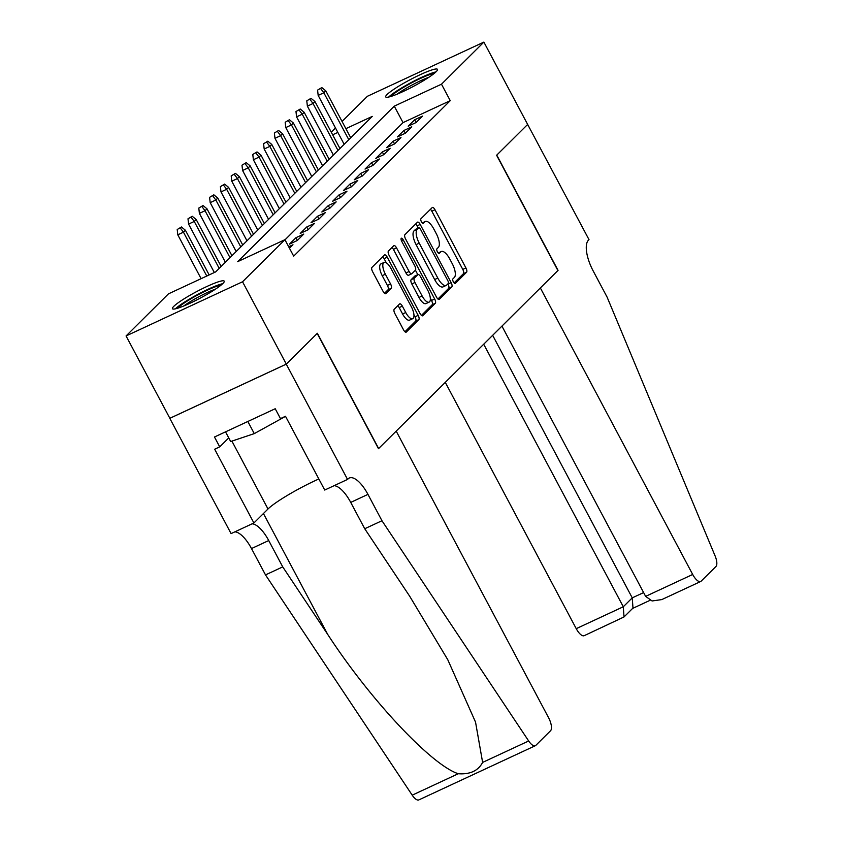 <?xml version="1.0" encoding="UTF-8"?>
<svg xmlns="http://www.w3.org/2000/svg" width="842" height="842" viewBox="0 0 842 842"><rect width="100%" height="100%" fill="white"/><g stroke="black" fill="none" stroke-linecap="round" stroke-linejoin="round"><path stroke-width="1.26" d="M453.375 281.881A2.579 0.989 65.1 0 0 455.206 283.48A2.579 0.989 65.1 0 0 455.322 283.407L466.584 272.219A3.694 1.421 65.1 0 0 465.921 267.935L434.988 209.742A3.694 1.421 65.1 0 0 432.367 207.448A3.694 1.421 65.1 0 0 432.209 207.564L420.947 218.752A2.579 0.989 65.1 0 0 421.41 221.751A2.579 0.989 65.1 0 0 423.242 223.351A2.579 0.989 65.1 0 0 423.358 223.277L424.81 221.825A11.809 4.536 65.1 0 1 425.326 221.467A11.809 4.536 65.1 0 1 433.704 228.803L436.282 233.655A11.809 4.536 65.1 0 1 438.387 247.369L436.935 248.811A2.579 0.989 65.1 0 0 437.398 251.811A2.579 0.989 65.1 0 0 439.229 253.421A2.579 0.989 65.1 0 0 439.335 253.337L440.798 251.895A11.809 4.536 65.1 0 1 441.313 251.526A11.809 4.536 65.1 0 1 449.691 258.862L452.27 263.714A11.809 4.536 65.1 0 1 454.375 277.428L452.912 278.881A2.579 0.989 65.1 0 0 453.375 281.881M173.789 306.341A29.333 3.726 152 0 1 201.743 288.974A29.333 3.726 152 0 1 224.235 281.154A29.333 3.726 152 0 1 222.888 283.501A29.333 3.726 152 0 1 194.934 300.857A29.333 3.726 152 0 1 172.442 308.688A29.333 3.726 152 0 1 173.789 306.341M387.057 94.546A29.333 3.726 152 0 1 415.011 77.19A29.333 3.726 152 0 1 437.503 69.36A29.333 3.726 152 0 1 436.156 71.707A29.333 3.726 152 0 1 408.202 89.073A29.333 3.726 152 0 1 385.71 96.904A29.333 3.726 152 0 1 387.057 94.546M394.214 309.267A3.694 1.421 65.1 0 0 394.866 313.55L403.55 329.875A3.694 1.421 65.1 0 0 406.17 332.169A3.694 1.421 65.1 0 0 406.328 332.053L418.832 319.634A3.694 1.421 65.1 0 0 418.179 315.35L387.236 257.168A3.694 1.421 65.1 0 0 384.626 254.873A3.694 1.421 65.1 0 0 384.457 254.989L371.953 267.409A3.694 1.421 65.1 0 0 372.606 271.692L383.099 291.406A3.694 1.421 65.1 0 0 385.71 293.7A3.694 1.421 65.1 0 0 385.878 293.584L391.225 288.269A3.694 1.421 65.1 0 0 390.572 283.986L385.373 274.208A9.872 3.8 65.1 0 1 384.036 262.441A9.872 3.8 65.1 0 1 391.035 268.577L411.412 306.888A9.872 3.8 65.1 0 1 412.738 318.655A9.872 3.8 65.1 0 1 405.739 312.519L402.339 306.13A3.694 1.421 65.1 0 0 399.729 303.836A3.694 1.421 65.1 0 0 399.561 303.951L394.214 309.267M342.052 121.459L367.407 96.283L483.876 42.1L527.65 124.437L496.612 155.265L557.899 270.535L378.647 448.544L317.36 333.274L286.312 364.102L242.538 281.775L126.068 335.947L168.453 293.858L215.668 271.892L372.248 116.406L345.883 128.668M483.876 42.1L441.492 84.189L394.277 106.155L237.707 261.641L284.922 239.686L242.538 281.775M284.922 239.686L293.679 256.147L450.249 100.661L441.492 84.189M436.514 297.142A3.694 1.421 65.1 0 0 439.135 299.436A3.694 1.421 65.1 0 0 439.292 299.32L451.796 286.901A3.694 1.421 65.1 0 0 451.144 282.617L420.2 224.425A3.694 1.421 65.1 0 0 417.579 222.13A3.694 1.421 65.1 0 0 417.422 222.246L404.918 234.665A3.694 1.421 65.1 0 0 405.57 238.96L436.514 297.142M435.314 303.267L422.81 315.687A3.694 1.421 65.1 0 1 422.652 315.803A3.694 1.421 65.1 0 1 420.032 313.508L389.088 255.326A3.694 1.421 65.1 0 1 388.436 251.042L393.782 245.717A3.694 1.421 65.1 0 1 393.951 245.611A3.694 1.421 65.1 0 1 396.561 247.906L409.117 271.503A3.694 1.421 65.1 0 0 411.727 273.797A3.694 1.421 65.1 0 0 411.896 273.682L415.443 270.156A3.694 1.421 65.1 0 0 414.78 265.872L401.718 241.296A2.579 0.989 65.1 0 1 401.371 238.223A2.579 0.989 65.1 0 1 403.202 239.823L434.661 298.984A3.694 1.421 65.1 0 1 435.314 303.267L432.167 304.73L421.442 315.392M416.085 122.532L422.568 116.101L414.696 119.764L408.223 126.195L416.085 122.532M405.286 133.257L411.77 126.826L403.897 130.478L397.424 136.92L405.286 133.257M394.488 143.982L400.971 137.541L393.098 141.203L386.625 147.645L394.488 143.982M383.699 154.707L390.172 148.266L382.3 151.928L375.827 158.359L383.699 154.707M372.901 165.421L379.374 158.991L371.501 162.653L365.028 169.084L372.901 165.421M362.102 176.146L368.575 169.716L360.713 173.378L354.229 179.809L362.102 176.146M351.303 186.871L357.776 180.441L349.914 184.103L343.431 190.534L351.303 186.871M340.505 197.596L346.978 191.166L339.115 194.828L332.632 201.259L340.505 197.596M329.706 208.321L336.179 201.891L328.317 205.543L321.833 211.984L329.706 208.321M318.907 219.046L325.38 212.605L317.518 216.268L311.035 222.709L318.907 219.046M308.109 229.771L314.582 223.33L306.72 226.993L300.236 233.423L308.109 229.771M297.31 240.496L303.783 234.055L295.921 237.718L289.438 244.148L297.31 240.496M289.48 248.264L292.984 244.78L288.69 246.78M450.249 100.661L403.034 122.616L284.996 239.833M286.312 364.102L169.852 418.285L126.068 335.947M331.253 132.183L335.484 127.984M337.842 132.404L332.653 134.815M403.034 122.616L394.277 106.155M414.696 119.764L416.148 122.479M403.897 130.478L405.349 133.204M393.098 141.203L394.551 143.929M382.3 151.928L383.752 154.644M371.501 162.653L372.953 165.369M360.713 173.378L362.155 176.094M349.914 184.103L351.356 186.819M339.115 194.828L340.557 197.544M328.317 205.543L329.759 208.269M317.518 216.268L318.96 218.994M306.72 226.993L308.161 229.708M295.921 237.718L297.363 240.433M454.112 282.944L463.437 273.682A3.694 1.421 65.1 0 0 462.774 269.398L431.841 211.205A3.694 1.421 65.1 0 0 430.43 209.332M418.232 228.108L417.053 225.898A3.694 1.421 65.1 0 0 415.643 224.014M437.924 299.026L448.649 288.364A3.694 1.421 65.1 0 0 447.997 284.08L447.881 283.88M448.228 283.533A2.579 0.989 65.1 0 0 447.765 280.533L420.611 229.456A2.579 0.989 65.1 0 0 418.779 227.856A2.579 0.989 65.1 0 0 418.663 227.929L417.127 229.456A11.809 4.536 65.1 0 0 419.232 243.17L437.798 278.081A11.809 4.536 65.1 0 0 446.176 285.427A11.809 4.536 65.1 0 0 446.692 285.059L448.228 283.533M415.759 229.277A2.579 0.989 65.1 0 0 415.632 229.319A2.579 0.989 65.1 0 0 415.516 229.392L418.663 227.929M446.176 285.427L443.029 286.89A11.809 4.536 65.1 0 1 434.651 279.544L416.085 244.633A11.809 4.536 65.1 0 1 413.98 230.918L415.516 229.392M408.738 275.145A3.694 1.421 65.1 0 1 408.58 275.26A3.694 1.421 65.1 0 1 405.96 272.966L393.414 249.369A3.694 1.421 65.1 0 0 392.014 247.485M415.411 270.177L417.8 274.66M430.336 298.236L431.514 300.447L434.661 298.984M422.137 295.984A9.872 3.8 65.1 0 0 429.136 302.12A9.872 3.8 65.1 0 0 427.799 290.353L420.632 276.86A3.694 1.421 65.1 0 0 418.011 274.566A3.694 1.421 65.1 0 0 417.853 274.681L414.296 278.207A3.694 1.421 65.1 0 0 414.959 282.491L422.137 295.984L418.99 297.447A9.872 3.8 65.1 0 0 425.989 303.583L429.136 302.12M415.053 275.976A3.694 1.421 65.1 0 0 414.864 276.029A3.694 1.421 65.1 0 0 414.696 276.144L417.853 274.681M418.99 297.447L411.812 283.954A3.694 1.421 65.1 0 1 411.149 279.67L414.696 276.144M432.167 304.73A3.694 1.421 65.1 0 0 431.514 300.447M412.738 318.655L409.591 320.118A9.872 3.8 65.1 0 1 402.592 313.982L399.192 307.593A3.694 1.421 65.1 0 0 397.782 305.72M384.036 262.441L380.889 263.904A9.872 3.8 65.1 0 0 382.226 275.671L385.373 274.208M384.499 293.29L388.078 289.743A3.694 1.421 65.1 0 0 387.425 285.449L382.226 275.671M386.331 262.851L384.089 258.631A3.694 1.421 65.1 0 0 382.678 256.747M404.96 331.759L415.685 321.097A3.694 1.421 65.1 0 0 415.032 316.813L413.938 314.771M321.812 87.579L317.581 90.115L321.812 87.579L325.78 90.841L323.833 92.778L318.171 95.409L344.157 144.298M320.728 88.652L323.833 92.778L348.788 139.698M325.78 90.841L350.725 137.772M318.171 95.409L317.581 90.115M391.077 96.398A25.386 3.221 152 0 1 411.496 82.916A25.386 3.221 152 0 1 434.083 73.528M428.904 77.254A23.502 2.979 -28 0 0 397.066 94.188M435.956 71.907A29.144 3.694 -28 0 0 411.275 82.495A29.144 3.694 -28 0 0 388.688 97.041M177.82 308.183A25.386 3.221 152 0 1 198.228 294.711A25.386 3.221 152 0 1 220.815 285.322M215.636 289.048A23.502 2.979 -28 0 0 183.798 305.972M225.53 431.851L230.676 441.524L254.273 433.619L285.543 416.348M247.822 421.474L254.273 433.619M222.688 283.701A29.144 3.694 -28 0 0 198.007 294.29A29.144 3.694 -28 0 0 175.42 308.825M445.281 382.373L576.233 628.658L623.291 606.766L632.247 597.862L643.625 592.579M483.697 344.22L623.291 606.766L624.017 616.954L632.984 608.05L632.247 597.862L492.654 335.327M527.702 124.384L496.769 155.107L558.057 270.366L540.353 287.953L692.692 574.476A11.283 4.336 65.1 0 0 700.691 581.496A11.283 4.336 65.1 0 0 701.186 581.138L715.932 566.508A11.283 4.336 65.1 0 0 715.079 555.867L607.114 297.142L593.105 270.798A26.323 10.115 -114.9 0 1 588.4 240.233L589 239.644L527.639 124.416M501.937 326.107L645.635 596.368L692.692 574.476M624.017 616.954L584.232 635.668A11.283 4.336 -114.9 0 1 576.233 628.658M700.691 581.496L661.78 599.588L652.087 600.967L645.635 596.368M396.193 431.115L548.542 717.637A11.283 4.336 65.1 0 1 550.552 730.74L535.817 745.37A11.283 4.336 65.1 0 1 535.323 745.717A11.283 4.336 65.1 0 1 528.671 740.981L381.963 520.735L367.954 494.38A26.323 10.115 65.1 0 0 349.293 478.024A26.323 10.115 65.1 0 0 348.146 478.835L347.546 479.424L286.259 364.154L317.192 333.432L378.49 448.702L396.193 431.115M535.323 745.717L418.853 799.9A11.283 4.336 -114.9 0 1 412.212 795.164L265.504 574.907L282.733 566.887L327.717 634.426C369.88 699.365 431.525 765.146 458.269 773.735C470.078 774.566 478.193 770.788 482.624 762.41L475.541 722.12L447.786 659.739L409.717 596.283L364.733 528.744L350.725 502.4A26.323 10.115 65.1 0 0 334.127 485.666M364.733 528.744L381.963 520.735M265.504 574.907L251.495 548.563A26.323 10.115 65.1 0 0 234.897 531.828M252.126 523.819A26.323 10.115 65.1 0 1 268.724 540.543L282.733 566.887M286.259 364.154L169.8 418.337L231.087 533.607L253.905 522.987L214.678 449.218L219.72 446.87L228.75 437.903M347.546 479.424L324.728 490.044L285.501 416.274L280.47 418.611L275.208 408.738L214.468 436.998L219.72 446.87M253.905 522.987L267.998 508.989A42.3 5.368 152 0 1 318.834 478.961M311.014 98.303L306.783 100.84L311.014 98.303L314.982 101.566L313.035 103.503L307.372 106.134L333.358 155.023M309.93 99.377L313.035 103.503L337.989 150.423M314.982 101.566L339.926 148.497M307.372 106.134L306.783 100.84M300.215 109.028L295.984 111.565L300.215 109.028L304.183 112.291L302.236 114.217L296.573 116.859L322.56 165.737M299.131 110.091L302.236 114.217L327.191 161.148M304.183 112.291L329.127 159.222M296.573 116.859L295.984 111.565M289.416 119.743L285.185 122.279L289.416 119.743L293.384 123.016L291.437 124.942L285.775 127.584L311.761 176.462M288.332 120.816L291.437 124.942L316.392 171.873M293.384 123.016L318.329 169.937M285.775 127.584L285.185 122.279M278.618 130.468L274.387 133.004L278.618 130.468L282.586 133.741L280.639 135.667L274.976 138.309L300.962 187.187M277.534 131.541L280.639 135.667L305.593 182.598M282.586 133.741L307.53 180.662M274.976 138.309L274.387 133.004M267.819 141.193L263.588 143.729L267.819 141.193L271.787 144.466L269.84 146.392L264.178 149.023L290.164 197.912M266.735 142.266L269.84 146.392L294.795 193.323M271.787 144.466L296.731 191.387M264.178 149.023L263.588 143.729M257.02 151.918L252.789 154.454L257.02 151.918L260.988 155.181L259.041 157.117L253.379 159.748L279.365 208.637M255.936 152.991L259.041 157.117L283.996 204.038M260.988 155.181L285.943 202.112M253.379 159.748L252.789 154.454M246.222 162.643L241.991 165.179L246.222 162.643L250.19 165.906L248.243 167.842L242.58 170.473L268.566 219.362M245.138 163.716L248.243 167.842L273.197 214.763M250.19 165.906L275.145 212.837M242.58 170.473L241.991 165.179M235.423 173.368L231.192 175.904L235.423 173.368L239.391 176.631L237.444 178.567L231.782 181.198L257.778 230.087M234.339 174.441L237.444 178.567L262.399 225.488M239.391 176.631L264.346 223.562M231.782 181.198L231.192 175.904M224.625 184.093L220.394 186.629L224.625 184.093L228.592 187.356L226.645 189.282L220.983 191.923L246.98 240.801M223.54 185.166L226.645 189.282L251.6 236.213M228.592 187.356L253.547 234.286M220.983 191.923L220.394 186.629M213.826 194.807L209.595 197.354L213.826 194.807L217.794 198.08L215.847 200.007L210.184 202.648L236.181 251.526M212.742 195.881L215.847 200.007L240.801 246.938M217.794 198.08L242.749 245.011M210.184 202.648L209.595 197.354M203.027 205.532L198.796 208.069L203.027 205.532L206.995 208.805L205.048 210.732L199.386 213.373L225.382 262.251M201.943 206.606L205.048 210.732L230.003 257.663M206.995 208.805L231.95 255.726M199.386 213.373L198.796 208.069M192.229 216.257L187.998 218.794L192.229 216.257L196.197 219.53L194.249 221.457L188.587 224.088L214.331 272.513M191.155 217.331L194.249 221.457L219.204 268.387M196.197 219.53L221.151 266.451M188.587 224.088L187.998 218.794M181.43 226.982L177.209 229.519L181.43 226.982L185.398 230.245L183.451 232.181L177.788 234.813L201.112 278.67M180.356 228.056L183.451 232.181L206.774 276.029M185.398 230.245L209.153 274.924M177.788 234.813L177.209 229.519M438.293 253.053L440.798 251.895M422.316 222.993L424.81 221.825M431.841 211.205L434.988 209.742M462.774 269.398L465.921 267.935M463.437 273.682L466.584 272.219M417.053 225.898L420.2 224.425M447.997 284.08L451.144 282.617M448.649 288.364L451.796 286.901M413.98 230.918L417.127 229.456M416.085 244.633L419.232 243.17M434.651 279.544L437.798 278.081M393.414 249.369L396.561 247.906M405.96 272.966L409.117 271.503M401.423 240.654L403.202 239.823M411.149 279.67L414.296 278.207M411.812 283.954L414.959 282.491M399.192 307.593L402.339 306.13M402.592 313.982L405.739 312.519M387.425 285.449L390.572 283.986M388.078 289.743L391.225 288.269M384.089 258.631L387.236 257.168M415.032 316.813L418.179 315.35M415.685 321.097L418.832 319.634M350.725 502.4L367.954 494.38M268.724 540.543L251.495 548.563M412.212 795.164L458.269 773.735M482.624 762.41L528.671 740.981M327.717 634.426L263.43 513.525M231.897 441.113L267.998 508.989M438.208 252.968L441.313 251.526M422.221 222.909L425.326 221.467M415.632 229.319L418.779 227.856M408.58 275.26L411.727 273.797M414.864 276.029L418.011 274.566M632.595 608.44L650.045 600.325"/></g></svg>
